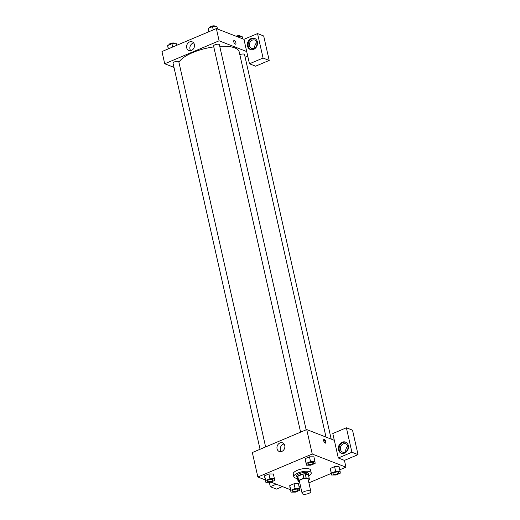 <?xml version="1.0" encoding="UTF-8"?>
<svg xmlns="http://www.w3.org/2000/svg" width="520" height="520" viewBox="0 0 520 520"><rect width="100%" height="100%" fill="white"/><g stroke="black" fill="none" stroke-linecap="round" stroke-linejoin="round"><path stroke-width="0.78" d="M310.213 490.919A4.459 1.554 -12.7 0 1 310.856 491.504A4.459 1.554 -12.7 0 1 306.846 494A4.459 1.554 -12.7 0 1 302.153 493.467A4.459 1.554 -12.7 0 1 305.142 491.244A4.459 1.554 -12.7 0 1 310.213 490.919M302.153 493.467L299.397 481.234A4.459 1.554 -12.7 0 1 302.387 479.011A4.459 1.554 -12.7 0 1 307.457 478.686A4.459 1.554 -12.7 0 1 308.1 479.271L310.856 491.504M298.116 481.319L297.2 477.243A5.753 2.002 -12.7 0 1 297.733 476.3L302.939 474.103L303.856 478.179L298.656 480.376A5.753 2.002 -12.7 0 0 298.116 481.319L299.539 481.878M308.334 480.337L308.841 480.123A5.753 2.002 -12.7 0 0 309.381 479.18L306.15 477.925A5.753 2.002 -12.7 0 0 303.856 478.179M309.381 479.18L308.458 475.104L305.233 473.85L306.15 477.925M302.939 474.103A5.753 2.002 -12.7 0 1 305.233 473.85M308.536 475.456A5.948 2.074 167.3 0 0 308.627 474.864A5.948 2.074 167.3 0 0 302.374 474.156A5.948 2.074 167.3 0 0 297.024 477.477A5.948 2.074 167.3 0 0 297.362 477.971M297.024 477.477L296.719 476.119A5.948 2.074 -12.7 0 1 300.709 473.161A5.948 2.074 -12.7 0 1 307.463 472.726A5.948 2.074 -12.7 0 1 308.321 473.506L308.627 474.864M297.733 476.3L298.656 480.376M297.459 478.394A8.918 3.107 -12.7 0 1 293.82 476.775A8.918 3.107 -12.7 0 1 299.806 472.329A8.918 3.107 -12.7 0 1 309.94 471.679A8.918 3.107 -12.7 0 1 311.22 472.856A8.918 3.107 -12.7 0 1 308.633 475.878M293.82 476.775L293.209 474.058A8.918 3.107 -12.7 0 1 299.189 469.612A8.918 3.107 -12.7 0 1 309.329 468.962A8.918 3.107 -12.7 0 1 310.609 470.132L311.22 472.856M339.047 466.674L334.594 466.635L330.311 468.442L331.539 475L335.985 474.994L340.269 473.181L340.106 471.38L335.666 471.393L331.383 473.2L331.539 475M314.971 461.584L313.898 456.826L309.459 456.833L305.175 458.64L306.404 465.199L310.843 465.192L315.127 463.385L314.971 461.584L310.531 461.591L306.248 463.398L306.404 465.199M299.559 488.507L295.12 488.514L290.836 490.321L290.992 492.122L295.432 492.115L299.715 490.308L298.486 483.75L294.047 483.756L289.764 485.563L294.047 483.756L298.486 483.743M299.202 486.935L300.553 486.363M308.9 482.84L331.188 473.428M339.755 469.807L345.969 467.181L312.247 454.038L257.849 477.009L265.311 479.915M270.855 482.079L290.453 489.716M273.358 473.993L268.905 473.954L264.622 475.768L265.856 482.32L270.296 482.313L274.579 480.506L274.417 478.706L269.978 478.712L265.694 480.519L265.856 482.32M334.321 440.323L338.306 457.997L351.904 452.25L346.392 427.785L332.793 433.531L334.321 440.323L306.728 429.566L252.337 452.537L257.849 477.009M269.321 482.32L270.309 486.707L276.276 484.192M270.309 486.707L276.439 489.099L282.406 486.584M277.062 448.799A4.628 3.854 111.3 0 1 278.395 444.048A4.628 3.854 111.3 0 1 282.594 442.858A4.628 3.854 111.3 0 1 284.505 448.572A4.628 3.854 111.3 0 1 279.233 451.484A4.628 3.854 111.3 0 1 277.062 448.799M306.728 429.566L312.247 454.038M284.043 443.969A4.628 3.854 -68.7 0 0 280.339 450.073A4.628 3.854 -68.7 0 0 281.053 451.646M325.793 441.649A2.041 0.878 -112.9 0 1 325.533 443.125A2.041 0.878 -112.9 0 1 323.934 441.578A2.041 0.878 -112.9 0 1 323.947 439.354A2.041 0.878 -112.9 0 1 325.793 441.649M338.306 457.997L344.435 460.388L345.969 467.181M325.163 443.105A2.041 0.878 67.1 0 0 325.169 441.916A2.041 0.878 67.1 0 0 323.694 439.634M344.643 453.082A5.948 4.953 111.3 0 1 341.257 453.187A5.948 4.953 111.3 0 1 338.806 445.848A5.948 4.953 111.3 0 1 345.579 442.111A5.948 4.953 111.3 0 1 348.491 447.493A5.948 4.953 111.3 0 1 344.643 453.082M345.956 442.279A5.948 4.953 -68.7 0 0 339.573 446.147A5.948 4.953 -68.7 0 0 341.653 453.317M340.476 449.514A4.459 3.712 111.3 0 1 341.757 444.938A4.459 3.712 111.3 0 1 345.807 443.794A4.459 3.712 111.3 0 1 347.893 446.381A4.459 3.712 111.3 0 1 346.613 450.95A4.459 3.712 111.3 0 1 342.563 452.101A4.459 3.712 111.3 0 1 340.476 449.514M345.846 451.62A4.459 3.712 111.3 0 1 347.893 446.368M344.435 460.388L358.033 454.643L352.521 430.176L346.392 427.785M351.904 452.25L358.033 454.643M219.745 46.332A31.213 10.875 -12.7 0 1 234.741 47.892A31.213 10.875 -12.7 0 1 239.233 51.993L326.021 437.086M178.945 62.348A31.213 10.875 -12.7 0 1 213.779 46.911M306.163 429.806L219.388 44.739A2.971 1.034 167.3 0 0 218.959 44.35A2.971 1.034 167.3 0 0 215.579 44.57A2.971 1.034 167.3 0 0 213.59 46.046L300.599 432.159M239.844 54.711A2.971 1.034 -12.7 0 1 244.101 54.152A2.971 1.034 -12.7 0 1 244.524 54.541L331.188 439.101M260.052 449.28L173.036 63.174A2.971 1.034 -12.7 0 1 175.032 61.691A2.971 1.034 -12.7 0 1 178.412 61.477A2.971 1.034 -12.7 0 1 178.834 61.867L265.616 446.934M247.734 56.102L245.128 57.207M246.708 51.558L249.464 63.791L263.068 58.045L257.55 33.579L243.952 39.319L246.708 51.558L219.115 40.801L164.723 63.772L173.986 67.379M256.906 42.647A4.459 3.712 -68.7 0 0 254.865 47.898M263.068 58.045L269.197 60.437L263.686 35.971L257.55 33.579M269.197 60.437L255.6 66.177L249.464 63.791M256.913 42.66A4.459 3.712 111.3 0 1 255.632 47.229A4.459 3.712 111.3 0 1 251.583 48.38A4.459 3.712 111.3 0 1 249.743 42.874A4.459 3.712 111.3 0 1 254.826 40.072A4.459 3.712 111.3 0 1 256.913 42.66M254.969 38.558A5.948 4.953 -68.7 0 0 248.586 42.425A5.948 4.953 -68.7 0 0 250.666 49.595M253.663 49.361A5.948 4.953 111.3 0 1 250.276 49.465A5.948 4.953 111.3 0 1 247.826 42.127A5.948 4.953 111.3 0 1 254.599 38.389A5.948 4.953 111.3 0 1 257.504 43.771A5.948 4.953 111.3 0 1 253.663 49.361M243.952 39.319L216.359 28.568L161.967 51.539L164.723 63.772M186.693 47.794A4.628 3.854 111.3 0 1 188.025 43.05A4.628 3.854 111.3 0 1 192.225 41.854A4.628 3.854 111.3 0 1 194.136 47.567A4.628 3.854 111.3 0 1 188.858 50.479A4.628 3.854 111.3 0 1 186.693 47.794M216.359 28.568L219.115 40.801M193.674 42.965A4.628 3.854 -68.7 0 0 189.969 49.069A4.628 3.854 -68.7 0 0 190.684 50.642M235.625 44.161A2.041 0.878 67.1 0 0 235.885 42.686A2.041 0.878 -112.9 0 1 235.625 44.161A2.041 0.878 -112.9 0 1 234.019 42.614A2.041 0.878 -112.9 0 1 234.033 40.391A2.041 0.878 -112.9 0 1 235.885 42.686A2.041 0.878 67.1 0 0 234.033 40.391M217.483 29.003L216.938 26.598L212.498 26.605L208.214 28.412L208.728 31.785M212.498 26.605L213.239 29.881M208.214 28.412L208.956 31.694M209.489 27.872L209.45 27.697A2.971 1.034 -12.7 0 1 211.445 26.215A2.971 1.034 -12.7 0 1 214.825 26A2.971 1.034 -12.7 0 1 215.254 26.39L215.3 26.598M176.748 45.292L176.391 43.719L171.951 43.725L167.667 45.532L168.181 48.913M171.951 43.725L172.692 47.008M167.667 45.532L168.409 48.815M168.942 45L168.903 44.824A2.971 1.034 -12.7 0 1 170.898 43.342A2.971 1.034 -12.7 0 1 174.272 43.121A2.971 1.034 -12.7 0 1 174.701 43.518L174.746 43.719M242.619 38.805L242.08 36.394L237.075 36.641M237.64 36.407L237.75 36.901M236.008 36.224A2.971 1.034 -12.7 0 1 239.961 35.802A2.971 1.034 -12.7 0 1 240.389 36.192L240.435 36.4M307.788 464.054L307.788 464.041A2.971 1.034 -12.7 0 1 307.788 464.041A2.971 1.034 -12.7 0 1 309.784 462.566A2.971 1.034 -12.7 0 1 313.157 462.345A2.971 1.034 -12.7 0 1 313.586 462.735A2.971 1.034 -12.7 0 1 313.586 462.741A2.971 1.034 -12.7 0 1 310.914 464.412A2.971 1.034 -12.7 0 1 307.788 464.054A2.971 1.034 -12.7 0 1 309.784 462.572A2.971 1.034 -12.7 0 1 313.163 462.358A2.971 1.034 -12.7 0 1 313.586 462.748L313.586 462.748M306.248 463.398L305.175 458.64L309.459 456.833L310.531 461.591M305.175 458.64L305.331 460.441M267.235 481.169L267.241 481.175A2.971 1.034 -12.7 0 1 269.23 479.7A2.971 1.034 -12.7 0 1 272.61 479.479A2.971 1.034 -12.7 0 1 273.039 479.863A2.971 1.034 -12.7 0 1 273.039 479.869A2.971 1.034 -12.7 0 1 270.368 481.533A2.971 1.034 -12.7 0 1 267.241 481.175A2.971 1.034 -12.7 0 1 267.235 481.169A2.971 1.034 -12.7 0 1 269.23 479.687A2.971 1.034 -12.7 0 1 272.61 479.473A2.971 1.034 -12.7 0 1 273.039 479.869L273.039 479.869M273.344 473.947L274.417 478.706M265.694 480.519L264.622 475.768L268.905 473.954L269.978 478.712M264.622 475.768L264.784 477.568M332.924 473.844L332.93 473.856A2.971 1.034 -12.7 0 1 334.919 472.375A2.971 1.034 -12.7 0 1 338.299 472.16A2.971 1.034 -12.7 0 1 338.728 472.537A2.971 1.034 -12.7 0 1 338.728 472.543A2.971 1.034 -12.7 0 1 336.057 474.214A2.971 1.034 -12.7 0 1 332.93 473.856A2.971 1.034 -12.7 0 1 332.924 473.844A2.971 1.034 -12.7 0 1 334.919 472.362A2.971 1.034 -12.7 0 1 338.299 472.147A2.971 1.034 -12.7 0 1 338.728 472.55L338.728 472.55M339.034 466.622L340.106 471.38M331.383 473.2L330.311 468.442L334.594 466.635L335.666 471.393M330.311 468.442L330.473 470.243M297.745 489.268A2.971 1.034 -12.7 0 1 298.175 489.665L298.175 489.665A2.971 1.034 -12.7 0 1 295.503 491.335A2.971 1.034 -12.7 0 1 292.377 490.978L292.377 490.971A2.971 1.034 -12.7 0 1 294.372 489.489A2.971 1.034 -12.7 0 1 297.745 489.268M290.836 490.321L289.764 485.563L289.919 487.363L290.992 492.122M294.047 483.756L295.12 488.514M292.377 490.971L292.377 490.978A2.971 1.034 -12.7 0 1 294.372 489.496A2.971 1.034 -12.7 0 1 297.752 489.281A2.971 1.034 -12.7 0 1 298.175 489.671L298.175 489.671"/></g></svg>

